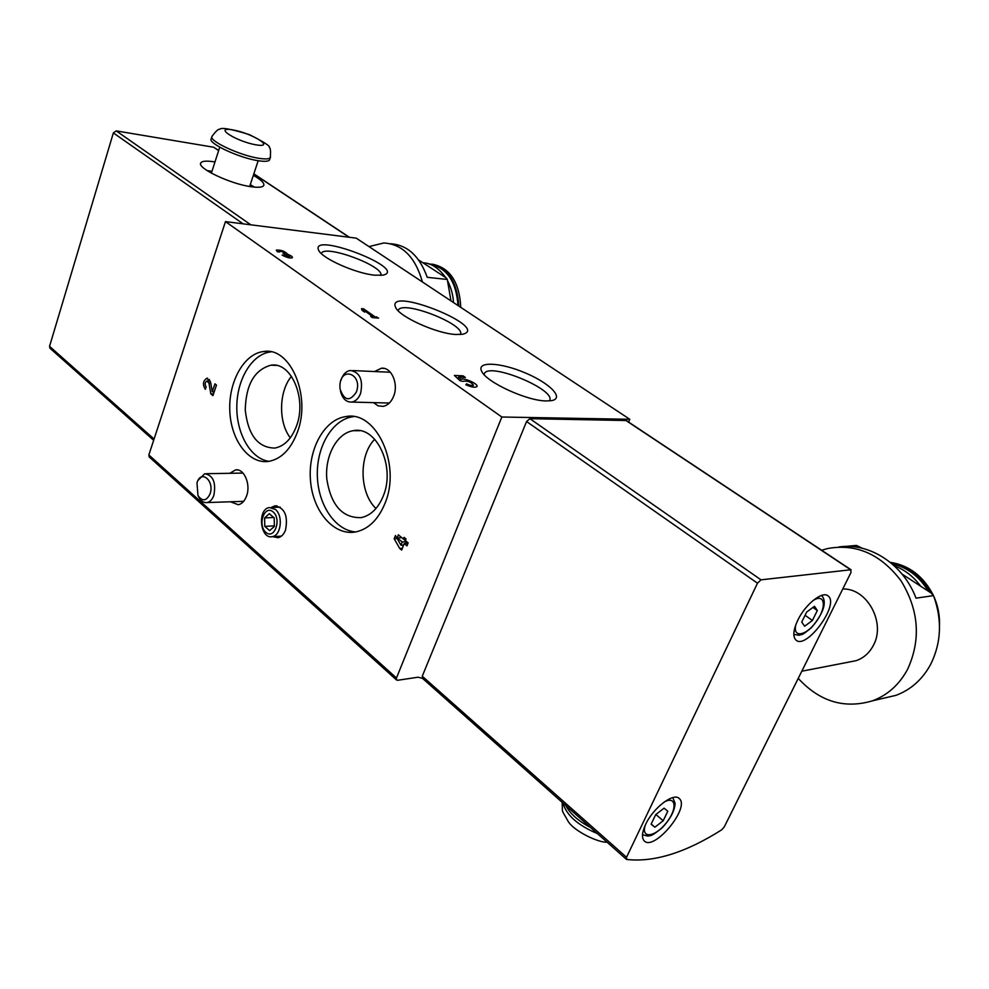 <?xml version="1.0" encoding="UTF-8"?>
<svg xmlns="http://www.w3.org/2000/svg" width="989" height="989" viewBox="0 0 989 989"><rect width="100%" height="100%" fill="white"/><g stroke="black" fill="none" stroke-linecap="round" stroke-linejoin="round"><path stroke-width="1.48" d="M721.797 829.759C685.736 852.617 654.05 862.519 626.717 859.466L626.519 857.29L757.487 583.201L760.998 579.838L850.713 569.775L850.985 572.483L724.245 826.94L721.797 829.759M422.526 678.38L418.137 677.205L397.64 680.271L396.552 679.987L396.478 677.997L501.843 417.012L629.795 419.287L628.596 422.068M838.771 547.004C869.059 542.207 903.229 563.928 916.024 598.172L933.517 595.613C942.319 619.843 941.355 642.763 930.649 664.385C922.44 679.455 910.869 689.778 895.923 695.354L882.04 698.58M821.661 550.255L827.645 548.536C856.289 543.357 880.766 554.149 901.09 580.902C918.929 610.139 921.118 639.586 907.63 669.244C899.335 684.623 887.628 695.143 872.521 700.805C844.507 709.15 819.745 701.671 798.234 678.38M844.915 546.472L856.437 545.421L862.42 548.302M933.517 595.613L930.995 592.93L902.067 574.102M369.008 246.595L383.794 242.973C402.486 244.172 415.368 257.165 422.414 281.964M390.63 243.764C407.406 244.901 419.596 256.089 427.223 277.316L447.3 279.467L450.972 300.879M447.3 279.467L446.459 278.082L418.619 259.959M804.638 626.235L801.72 622.081L806.653 612.067L814.491 606.282L817.334 610.522L812.426 620.462L804.638 626.235M654.891 827.212L651.108 824.208L655.695 814.639L664.064 808.149L667.785 811.252L663.211 820.734L654.891 827.212L651.195 824.035M372.482 317.63L370.64 316.344L372.643 316.492L364.063 310.472L364.657 312.128L362.061 310.311L361.479 308.667L363.618 308.84L374.782 316.665L378.589 318.099L372.482 317.63M546.324 400.941L551.318 400.669C565.003 398.53 549.933 383.139 524.986 372.791C500.187 362.221 476.105 361.096 481.717 371.345C486.341 382.249 527.088 400.99 546.324 400.941M374.93 275.202L383.114 275.127C409.31 269.057 309.013 230.548 318.73 250.452C322.365 258.636 356.386 273.656 374.93 275.202M455.744 334.492L462.493 334.282C491.929 327.606 384.981 284.832 395.674 307.554C399.754 316.962 436.817 333.627 455.744 334.492M149.24 456.955L148.845 454.952L225.48 221.61L356.238 238.151L629.795 419.287M225.48 221.61L501.843 417.012M287.762 254.297C291.05 255.644 292.608 256.781 292.423 257.696C290.148 258.475 286.699 257.585 282.1 255.051L289.765 256.46L283.064 253.283L284.82 253.209L283.188 251.849L278.96 251.132L279.553 251.997L277.402 251.75L276.277 250.143C280.901 249.772 284.721 251.144 287.762 254.297L287.502 255.051M463.136 381.383L460.021 380.728L454.396 375.449L463.075 375.845L465.374 377.452L458.612 377.155L460.899 379.294C464.336 377.563 478.96 384.214 476.908 386.588C475.202 387.812 471.506 387.206 465.807 384.77L466.536 383.831C469.96 385.413 472.235 385.834 473.36 385.104C471.259 382.162 468.094 380.864 463.89 381.185L463.136 381.383M229.831 473.298L235.518 469.923C244.073 468.168 251.058 484.499 246.558 496.033C244.703 500.978 241.959 503.871 238.337 504.749L230.462 501.782M374.584 371.543L381.358 368.242C391.285 366.758 398.839 383.67 393.671 396.144C391.285 402.016 387.775 405.428 383.114 406.368L378.058 405.824L373.558 402.622M297.256 432.552C290.766 449.327 281.309 458.921 268.921 461.356C249.129 464.595 230.944 440.488 229.807 411.041C228.348 381.63 244.159 353.333 263.939 351.491C290.531 346.867 311.535 396.342 297.256 432.552M385.042 503.228C378.416 519.349 368.786 528.892 356.164 531.847C334.307 536.421 313.043 511.931 310.521 480.975C307.653 450.082 323.972 419.521 345.816 416.604C375.993 410.114 401.46 464.471 385.042 503.228M271.221 507.468L274.917 505.849C284.659 507.716 288.207 515.764 285.537 529.993C283.88 534.283 281.445 536.866 278.206 537.732L272.432 536.631M206.132 386.884L205.316 389.32C202.424 384.511 202.955 380.814 206.911 378.243L210.645 382.422L212.264 391.78L214.947 383.843L216.48 385.104L212.932 395.6L210.818 393.857L208.976 383.2L206.985 380.975C204.871 382.347 204.587 384.325 206.132 386.884M394.191 538.733L395.464 535.494L400.965 545.211L402.239 541.96L397.343 537.942L398.32 534.814L403.413 538.98L404.056 537.348L406.022 538.956L405.379 540.587L408.148 542.85L406.974 545.841L404.204 543.567L401.658 550.069L399.692 548.45L394.191 538.733L397.195 538.56M422.736 678.442L422.254 676.216L526.568 421.537L529.881 418.681L626.26 420.523L851.121 569.825M50.019 348.264L49.549 346.335L113.364 132.922L116.195 130.882L213.587 147.225L218.68 150.452M214.984 161.949C207.022 160.638 202.312 160.923 200.854 162.814C196.156 167.71 230.35 184.028 251.144 186.723C258.24 187.725 262.419 187.354 263.667 185.598C264.718 183.249 261.269 179.837 253.332 175.374M797.752 620.276C793.326 629.808 792.659 636.335 795.762 639.858C805.627 650.7 839.673 605.021 828.337 596.144C823.071 590.26 805.38 604.081 797.752 620.276M645.607 824.455C642.034 832.256 641.54 837.683 644.123 840.749C653.519 851.986 690.31 807.976 679.406 798.679C674.078 791.979 653.185 807.741 645.607 824.455M460.342 334.542C466.585 324.936 403.24 299.877 398.382 310.039L398.097 310.682M380.79 275.412C384.968 266.498 325.542 244.246 321.425 253.221L321.264 253.518M549.389 400.817C557.672 390.383 490.124 361.962 484.449 373.446L484.029 374.522M269.02 461.344C250.613 458.834 236.223 433.491 236.816 405.96C237.199 378.428 252.516 353.629 271.035 351.861L263.939 351.491M296.416 426.234C291.483 438.992 284.263 446.274 274.769 448.079C257.919 447.708 248.078 435.049 245.26 410.101C245.841 384.758 254.42 369.775 270.998 365.164C291.261 361.578 307.171 398.901 296.416 426.234M355.694 531.946C335.086 530.487 317.889 504.526 317.333 475.474C316.529 446.422 332.44 419.484 352.912 416.715L353.617 416.629M383.312 495.885C378.28 508.185 370.924 515.43 361.245 517.63C342.515 518.162 331.043 505.367 326.827 479.245C324.639 455.941 336.965 432.959 353.407 430.672C376.389 425.641 395.687 466.647 383.312 495.885M290.296 437.83C278.206 422.303 278.787 391.347 291.471 376.315M375.968 508.494C359.328 492.955 358.648 455.385 374.707 439.252M208.469 381.025L209.433 379.479M214.205 391.829L212.264 391.78M213.488 393.931L210.818 393.857M403.636 545.038L400.965 545.211M405.972 543.456L406.677 541.688L402.239 541.96M406.677 541.688L401.781 537.682L397.343 537.942M405.861 538.832L403.413 538.98M407.963 543.332L404.204 543.567M402.362 548.277L399.692 548.45M403.116 546.361L402.399 545.112M372.272 317.481L372.643 316.492M363.705 311.461L364.063 310.472M362.876 310.88L363.618 308.84M374.374 317.778L374.782 316.665M376.352 317.926L376.76 316.826M283.967 256.114L284.251 255.286M462.493 377.328L463.075 375.845M457.969 378.799L458.612 377.155M460.318 380.79L460.899 379.294M466.103 384.919L466.536 383.831M655.88 814.491L663.211 820.734M812.909 607.456L817.334 610.522M805.058 615.306L812.426 620.462M431.834 264.088C449.772 267.475 459.428 281.902 460.787 307.369M254.433 187.131L250.279 184.622M211.98 171.258L207.158 170.64M211.844 136.964L211.287 138.707C207.06 142.873 238.782 157.869 257.981 160.675C264.558 161.714 268.402 161.467 269.527 159.971L269.737 159.328M842.752 588.999C866.982 587.973 886.156 622.724 873.312 645.508C869.306 653.074 863.545 658.13 856.029 660.701L849.192 662.024M890.224 562.308C909.237 565.3 923.639 576.377 933.443 595.539M933.69 596.07C937.918 605.441 939.859 615.195 939.501 625.345M565.782 805.528C570.134 813.786 578.404 821.117 590.569 827.521M269.329 513.687L264.619 517.902L264.768 526.346L269.638 530.623L274.373 526.432L274.213 517.939L269.329 513.687L264.619 517.902L264.768 526.346L269.638 530.623L274.373 526.432L274.213 517.939L269.329 513.687M275.338 509.397L269.367 507.542C257.041 509.1 260.144 539.697 272.346 536.631C281.123 535.581 283.336 515.566 275.338 509.397M273.162 511.943C264.545 504.402 257.227 524.887 265.818 532.317C274.373 540.056 281.89 519.386 273.162 511.943M274.485 525.876L264.768 526.346M273.891 517.494L264.619 517.902M197.985 495.588C202.411 501.683 206.417 501.151 210.014 493.968C214.91 480.827 200.841 469.058 196.984 482.892L197.985 495.588L198.9 497.319C201.076 501.225 203.783 502.968 207.035 502.56C210.051 501.905 212.326 499.482 213.871 495.316C216.171 482.484 213.13 475.289 204.748 473.731L198.097 480.283M340.476 391.1C342.392 398.616 346.15 402.276 351.738 402.078C355.62 401.373 358.562 398.53 360.552 393.548C363.334 379.875 359.922 372.185 350.304 370.455C345.816 371.283 342.651 374.707 340.809 380.728M356.374 392.04C363.087 373.929 340.55 365.584 339.895 385.722L340.031 388.9C344.283 400.866 349.723 401.917 356.374 392.04M795.935 624.442C792.201 638.535 806.258 636.063 816.58 621.191C827.224 606.541 824.838 592.547 812.711 600.793M645.36 824.987C640.625 838.932 654.681 837.485 665.993 823.268C677.589 809.299 676.414 794.971 663.903 802.203M148.845 454.952L396.478 677.997M49.549 346.335L154.074 439.029M113.364 132.922L243.146 223.848M116.195 130.882L250.81 224.812M213.587 147.225L218.643 150.575M253.802 173.94L349.055 237.236M626.519 857.29L422.254 676.216M757.487 583.201L526.568 421.537M760.998 579.838L529.881 418.681M850.713 569.775L625.641 420.3M210.793 383.262L208.976 383.2M672.78 797.604L675.116 803.402C674.659 810.819 670.418 818.88 662.395 827.583C650.008 837.72 651.108 834.939 648.092 836.125L642.553 834.815M821.389 595.477L821.587 595.65C823.874 597.677 824.665 600.991 823.985 605.577C822.935 611.548 818.731 618.941 811.376 627.755C800.188 636.916 802.685 633.751 799.211 635.259L794.093 634.481M429.708 264.261C446.768 267.599 456.201 281.358 458.018 305.539M428.286 263.791C446.744 266.066 456.93 280.159 458.859 306.096M269.527 159.971L270.318 157.597C270.763 151.008 270.442 147.72 269.354 147.695C270.85 146.434 264.174 142.07 249.315 134.603C230.944 128.953 221.103 127.185 219.781 129.324C218.544 128.706 215.973 131.043 212.054 136.309C207.826 140.45 239.585 155.434 258.772 158.277C265.349 159.316 269.193 159.093 270.318 157.597L270.529 156.991M256.077 144.851C276.042 148.301 252.665 133.391 232.959 129.93C212.536 126.159 235.852 141.378 256.077 144.851M891.954 563.742C907.197 567.266 919.313 576.402 928.3 591.175M890.891 562.852C907.519 566.178 920.536 575.981 929.981 592.263M562.939 803.019C566.363 815.146 577.848 825.333 597.405 833.603M872.521 700.805L895.923 695.354M149.154 456.881L396.552 679.987M49.92 348.19L153.666 440.303M253.852 173.817L349.364 237.273M626.346 859.28L422.315 678.194M398.122 310.707L398.382 310.039M484.041 374.46L484.449 373.446M352.912 416.715L345.816 416.604M276.425 365.411L270.998 365.164M359.798 430.722L353.407 430.672M276.871 505.836L274.917 505.849M207.591 378.268L206.911 378.243M210.298 381.086L207.344 380.988M289.332 257.906L289.752 256.695M284.461 254.26L284.82 253.209M278.7 251.898L278.923 251.231M472.606 387.033L473.36 385.104M384.362 368.464L381.358 368.242M237.545 469.936L235.518 469.923M678.738 798.123L679.406 798.679M827.249 595.403L828.337 596.144M453.469 302.523C453.197 295.624 451.318 288.516 447.844 281.21M445.792 277.649C438.597 267.92 430.994 262.963 422.983 262.802M200.606 163.593L200.854 162.814M249.648 186.488L258.191 160.713M211.374 173.149L219.743 147.176M801.807 671.21L856.029 660.701M920.697 586.23C913.576 576.562 904.725 569.726 894.143 565.696M607.023 842.146C599.272 843.048 574.164 831.452 568.131 821.34C560.231 807.098 563.075 814.491 562.111 802.264M280.196 507.134L271.159 507.481M281.395 536.137L272.346 536.631M243.01 473.076L206.417 473.694M243.64 501.336L207.035 502.56M390.371 372.247L352.776 370.566M389.345 403.03L351.738 402.078"/></g></svg>
